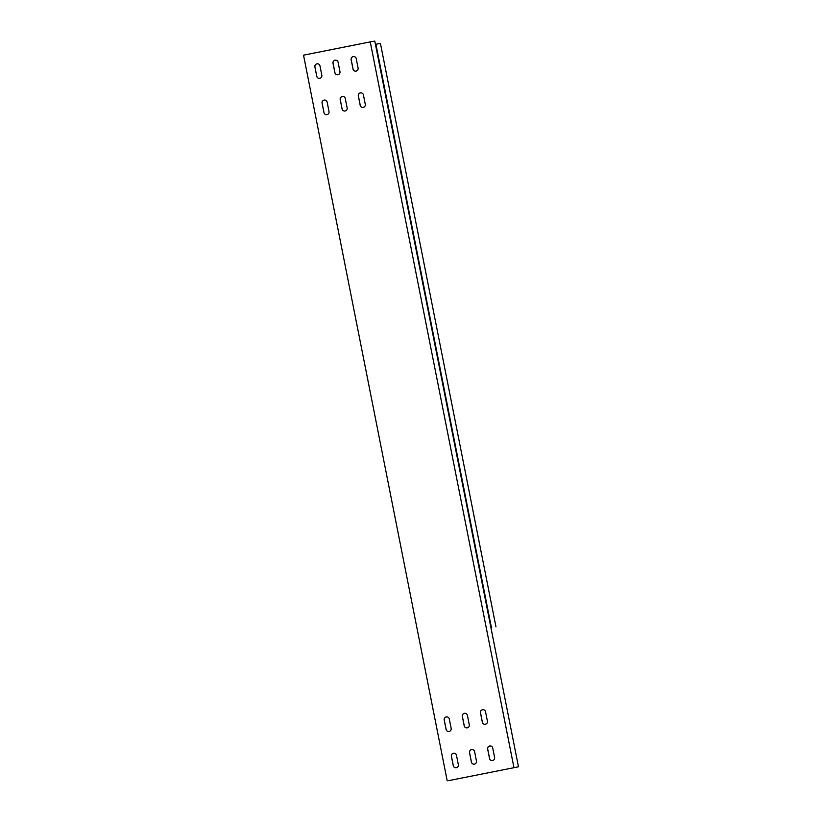 <?xml version="1.0" encoding="UTF-8"?>
<svg xmlns="http://www.w3.org/2000/svg" width="822" height="822" viewBox="0 0 822 822"><rect width="100%" height="100%" fill="white"/><g stroke="black" fill="none" stroke-linecap="round" stroke-linejoin="round"><path stroke-width="1.23" d="M448.771 780.612L518.477 766.792L448.771 780.612M518.477 766.792L374.791 41.1L370.249 41.891L303.524 55.166L447.209 780.859M487.652 749.048L489.522 758.49A2.589 2.589 -67.5 0 0 493.703 759.98A2.589 2.589 -67.5 0 0 494.597 757.473L492.738 748.041A2.589 2.589 -67.5 0 0 488.556 746.54A2.589 2.589 -67.5 0 0 487.652 749.048L487.713 749.078A2.589 2.589 112.5 0 1 491.217 746.171M491.104 760.381A2.589 2.589 112.5 0 1 489.583 758.511L487.713 749.078M469.526 752.654L471.396 762.097A2.589 2.589 -67.5 0 0 472.938 763.977A2.589 2.589 112.5 0 1 471.448 762.117L469.588 752.685A2.589 2.589 112.5 0 1 473.082 749.777A2.589 2.589 -67.5 0 0 469.526 752.654L469.588 752.685M472.938 763.977A2.589 2.589 -67.5 0 0 476.472 761.08L474.602 751.647A2.589 2.589 -67.5 0 0 473.051 749.756M451.391 756.261L453.261 765.703A2.589 2.589 -67.5 0 0 454.813 767.584A2.589 2.589 112.5 0 1 453.323 765.724L451.453 756.291A2.589 2.589 112.5 0 1 454.946 753.384A2.589 2.589 -67.5 0 0 451.391 756.261L451.453 756.291M454.813 767.584A2.589 2.589 -67.5 0 0 458.337 764.686L456.467 755.254A2.589 2.589 -67.5 0 0 454.926 753.363M447.62 731.303A2.589 2.589 -67.5 0 0 451.155 728.405L449.285 718.973A2.589 2.589 -67.5 0 0 445.103 717.472A2.589 2.589 -67.5 0 0 444.209 719.98L446.079 729.412A2.589 2.589 -67.5 0 0 447.62 731.303A2.589 2.589 112.5 0 1 446.141 729.443L444.27 720.01A2.589 2.589 112.5 0 1 447.764 717.092M462.344 716.373L464.204 725.805A2.589 2.589 -67.5 0 0 468.386 727.306A2.589 2.589 -67.5 0 0 469.28 724.798L467.42 715.366A2.589 2.589 -67.5 0 0 463.238 713.866A2.589 2.589 -67.5 0 0 462.344 716.373L462.396 716.394A2.589 2.589 112.5 0 1 465.899 713.486M465.786 727.706A2.589 2.589 112.5 0 1 464.266 725.836L462.396 716.394M483.891 724.09A2.589 2.589 -67.5 0 0 487.415 721.192L485.545 711.76A2.589 2.589 -67.5 0 0 481.373 710.259A2.589 2.589 -67.5 0 0 480.469 712.766L482.339 722.199A2.589 2.589 -67.5 0 0 483.891 724.09A2.589 2.589 112.5 0 1 482.401 722.23L480.531 712.787A2.589 2.589 112.5 0 1 484.035 709.879M354.714 56.759A2.589 2.589 -67.5 0 0 351.21 59.667L353.08 69.099A2.589 2.589 -67.5 0 0 354.601 70.98M353.018 69.079L351.148 59.646A2.589 2.589 112.5 0 1 354.683 56.739A2.589 2.589 112.5 0 1 356.224 58.629L358.094 68.062A2.589 2.589 112.5 0 1 354.57 70.959A2.589 2.589 112.5 0 1 353.018 69.079L353.08 69.099M336.578 60.366A2.589 2.589 -67.5 0 0 333.074 63.273L334.944 72.706A2.589 2.589 -67.5 0 0 336.465 74.586A2.589 2.589 112.5 0 1 334.883 72.685L333.013 63.253A2.589 2.589 112.5 0 1 336.547 60.355A2.589 2.589 112.5 0 1 338.099 62.236L339.959 71.668A2.589 2.589 112.5 0 1 336.434 74.576M318.443 63.972A2.589 2.589 -67.5 0 0 314.949 66.88L316.809 76.312A2.589 2.589 -67.5 0 0 318.33 78.193A2.589 2.589 112.5 0 1 316.758 76.292L314.888 66.859A2.589 2.589 112.5 0 1 318.412 63.962A2.589 2.589 112.5 0 1 319.964 65.842L321.834 75.285A2.589 2.589 112.5 0 1 318.299 78.182M325.594 100.243A2.589 2.589 112.5 0 1 327.146 102.134L329.016 111.566A2.589 2.589 112.5 0 1 325.481 114.464A2.589 2.589 112.5 0 1 323.94 112.573L322.07 103.14A2.589 2.589 112.5 0 1 325.594 100.243A2.589 2.589 -67.5 0 0 322.132 103.161L324.002 112.604A2.589 2.589 -67.5 0 0 325.512 114.474M343.73 96.636A2.589 2.589 112.5 0 1 345.281 98.527L347.151 107.959A2.589 2.589 112.5 0 1 343.617 110.857A2.589 2.589 112.5 0 1 342.065 108.966L340.205 99.534A2.589 2.589 112.5 0 1 343.73 96.636A2.589 2.589 -67.5 0 0 340.267 99.554L342.127 108.997A2.589 2.589 -67.5 0 0 343.647 110.867M361.865 93.03A2.589 2.589 112.5 0 1 363.416 94.92L365.276 104.353A2.589 2.589 112.5 0 1 361.752 107.25A2.589 2.589 112.5 0 1 360.2 105.36L358.33 95.927A2.589 2.589 112.5 0 1 361.865 93.03A2.589 2.589 -67.5 0 0 358.392 95.948L360.262 105.38A2.589 2.589 -67.5 0 0 361.783 107.261M491.71 627.669L490.991 627.967M490.991 627.998L491.741 627.813M375.428 44.326L380.442 43.443L495.974 626.898M370.249 41.891L513.945 767.584M375.911 44.234L491.443 627.689"/></g></svg>
